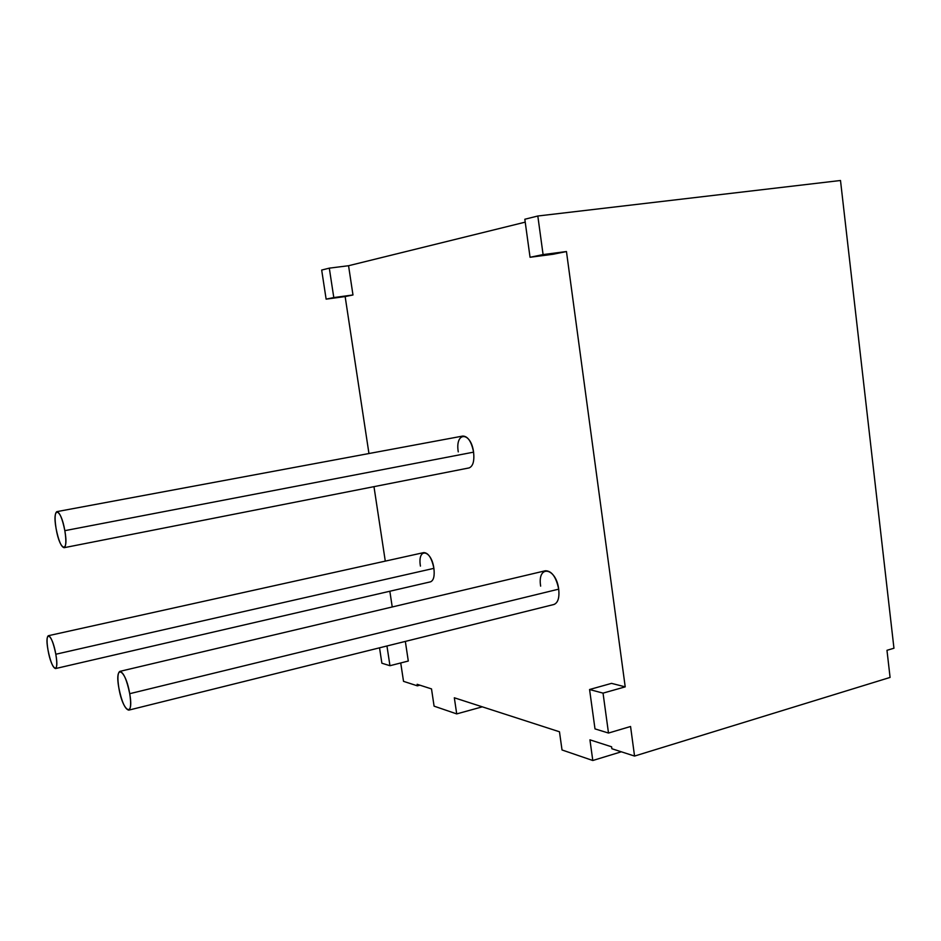 <?xml version="1.0" encoding="UTF-8"?>
<svg xmlns="http://www.w3.org/2000/svg" width="941" height="941" viewBox="0 0 941 941"><rect width="100%" height="100%" fill="white"/><g stroke="black" fill="none" stroke-linecap="round" stroke-linejoin="round"><path stroke-width="1.41" d="M893.95 648.231L840.501 180.496L893.95 648.231L886.975 650.313L890.08 677.426L634.552 756.07L630.564 726.499L608.498 733.051L603.04 693.129L625.212 686.859L566.458 251.541L543.086 254.588L537.817 216.007L840.501 180.496L537.817 216.007L524.819 219.253L530.054 257.269L543.086 254.588L537.817 216.007L524.819 219.253L530.054 257.269L553.19 254.246L566.458 251.541L543.086 254.588L530.054 257.269L553.19 254.246L566.458 251.541L625.212 686.859L611.532 683.366L625.212 686.859L603.04 693.129L589.572 689.518L603.04 693.129L608.498 733.051L594.994 728.887L608.498 733.051L630.564 726.499L634.552 756.07L890.08 677.426L886.975 650.313L893.95 648.231M321.681 270.055L326.127 299.144L345.147 296.568L368.954 453.527L345.147 296.568L352.981 294.968L326.127 299.144L333.796 297.568L326.127 299.144L321.681 270.055L329.303 268.15L321.681 270.055M373.977 486.662L385.281 561.118L373.977 486.662M389.845 591.242L392.232 606.969L389.845 591.242M379.529 647.82L381.881 663.217L389.962 665.71L381.881 663.217L379.529 647.82M400.725 662.958L403.524 681.355L417.369 685.836L417.134 684.295L431.507 688.906L434.083 706.15L456.714 713.901L454.327 697.787L559.472 731.78L562.024 749.965L592.795 760.504L589.936 739.838L611.603 746.801L611.862 748.73L634.552 756.07L611.862 748.73L611.603 746.801L589.936 739.838L592.795 760.504L562.024 749.965L559.472 731.78L454.327 697.787L456.714 713.901L434.083 706.15L431.507 688.906L417.134 684.295L417.369 685.836L419.874 685.177L417.369 685.836L403.524 681.355L400.725 662.958M525.219 222.147L348.558 265.727L329.303 268.15L333.796 297.568L329.303 268.15L348.558 265.727L352.981 294.968L333.796 297.568L352.981 294.968L348.558 265.727L525.219 222.147M405.336 641.409L408.3 661.029L389.962 665.71L386.951 645.985L389.962 665.71L408.3 661.029L405.336 641.409M540.652 586.137C537.099 564.541 555.978 567.129 558.707 589.148C559.589 597.9 557.919 603.028 553.72 604.545M420.427 566.106C417.263 547.403 431.331 549.344 433.895 568.352C434.777 576.139 433.601 580.644 430.378 581.867M458.267 451.88C454.868 431.531 470.888 431.307 473.582 452.15C474.511 461.008 473.017 466.265 469.124 467.912L64.117 547.697C66.141 546.298 66.388 540.616 64.835 530.665L473.582 452.15L64.835 530.665C62.388 518.656 59.718 512.316 56.836 511.645C54.79 513.092 54.554 518.785 56.119 528.713C58.542 540.652 61.2 546.98 64.117 547.697M482.31 706.832L456.714 713.901L482.31 706.832M621.342 751.788L592.795 760.504L621.342 751.788M611.532 683.366L589.572 689.518L594.994 728.887L589.572 689.518L611.532 683.366M119.989 671.345L545.368 570.764C551.661 570.764 556.107 576.892 558.707 589.148L129.717 693.693C126.788 679.661 123.483 672.227 119.825 671.392C117.672 672.815 117.343 678.32 118.848 687.895C121.73 701.833 125.035 709.243 128.741 710.137C130.87 708.761 131.199 703.28 129.717 693.693L558.707 589.148C559.577 597.617 558.025 602.722 554.037 604.463L128.741 710.137M118.848 687.895C122.73 712.008 134.222 718.806 129.717 693.693C125.576 668.733 114.284 663.37 118.848 687.895M48.332 635.716L423.768 552.602C428.378 552.79 431.754 558.048 433.895 568.352L55.813 654.242C53.425 642.668 50.932 636.492 48.332 635.716C46.744 636.881 46.638 641.668 48.015 650.078C50.379 661.582 52.872 667.745 55.507 668.569C57.072 667.44 57.178 662.664 55.813 654.242L433.895 568.352C434.766 575.939 433.66 580.432 430.578 581.82L55.507 668.569M48.015 650.078C51.473 670.651 59.73 675.532 55.813 654.242C52.19 633.07 44.086 629.223 48.015 650.078M56.836 511.645L462.772 436.059C467.842 436.189 471.453 441.552 473.582 452.15M56.119 528.713C59.871 551.473 69.105 554.155 64.835 530.665C60.871 507.199 51.826 505.788 56.119 528.713"/></g></svg>
